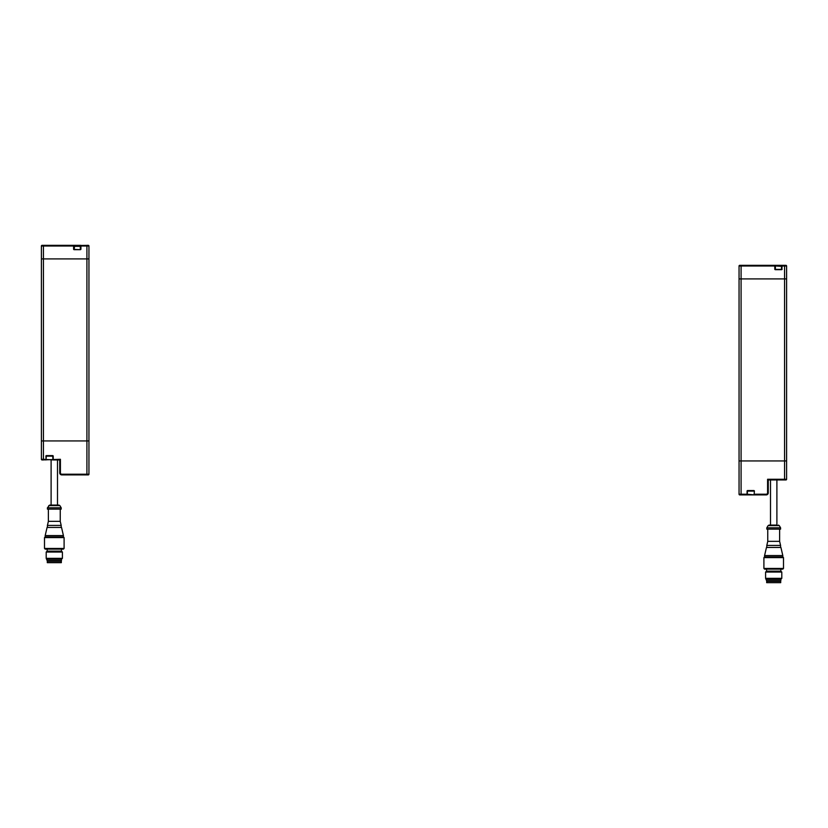 <?xml version="1.0" encoding="UTF-8"?>
<svg xmlns="http://www.w3.org/2000/svg" width="828" height="828" viewBox="0 0 828 828"><rect width="100%" height="100%" fill="white"/><g stroke="black" fill="none" stroke-linecap="round" stroke-linejoin="round"><path stroke-width="1.24" d="M56.056 505.08L57.494 505.08L57.494 459.954M58.188 505.08L49.659 505.08L47.424 507.792L61.189 507.792L61.189 509.148L47.424 509.148L47.424 507.792M61.324 562.667L47.289 562.667L47.289 561.312L61.324 561.312L61.324 562.667M47.155 559.283L61.458 559.283L61.458 560.639L47.155 560.639L46.202 558.331L46.202 552.048L62.41 552.048L62.41 558.331L46.202 558.331M62.41 552.048L61.458 551.148L47.155 551.148L46.202 552.048M64.098 548.446L63.425 549.119L45.188 549.119L44.505 548.446L44.505 537.6L64.098 537.6L64.098 548.446L44.505 548.446M64.098 537.6L63.425 536.927L45.188 536.927L44.505 537.6M63.425 536.927L63.425 535.571L45.188 535.571L45.188 536.927M63.425 535.571L61.531 527.436L47.082 527.436L45.188 535.571M61.189 527.436L61.189 525.407L47.424 525.407L47.424 527.436M61.189 525.407L60.237 521.34L48.376 521.34L47.424 525.407M776.892 479.961L776.892 525.087L769.057 525.087L770.506 525.087L770.506 479.961M767.825 582.674L766.676 582.674L766.676 581.318L780.711 581.318L780.711 582.674L767.825 582.674M766.542 579.289L780.845 579.289L780.845 580.635L766.542 580.635L765.59 578.337L765.59 572.055L781.798 572.055L781.798 578.337L765.59 578.337M781.798 572.055L780.845 571.154L766.542 571.154L765.59 572.055M783.495 568.443L782.812 569.126L764.575 569.126L763.902 568.443L763.902 557.606L783.495 557.606L783.495 568.443L763.902 568.443M783.495 557.606L782.812 556.923L764.575 556.923L763.902 557.606M782.812 556.923L782.812 555.567L764.575 555.567L764.575 556.923M782.812 555.567L780.918 547.443L766.469 547.443L764.575 555.567M780.576 547.443L780.576 545.414L766.811 545.414L766.811 547.443M780.576 545.414L779.624 541.346L767.763 541.346L766.811 545.414M767.929 529.154L766.811 529.154L766.811 527.798L780.576 527.798L780.576 529.154L767.929 529.154M88.948 258.916L41.4 258.916L88.948 258.916L88.948 246.009L86.909 246.009L86.909 440.941L88.948 440.941L88.948 258.916M41.4 246.009L41.4 440.941L88.948 440.941L88.948 474.216A0.683 0.683 0 0 1 88.265 474.899A0.683 0.683 0 0 0 88.948 474.216L86.909 474.216L86.909 440.941L43.439 440.941L43.439 246.009L41.4 246.009A0.683 0.683 0 0 1 42.083 245.326L43.17 245.326L42.083 245.326A0.683 0.683 0 0 0 41.4 246.009M88.948 246.009A0.683 0.683 0 0 0 88.265 245.326L86.909 245.326L86.909 246.009L80.927 246.009L80.927 249.135A0.538 0.538 0 0 1 80.388 249.673L74.137 249.404L73.599 245.326L42.083 245.326M80.388 249.673L74.137 249.673A0.538 0.538 0 0 1 73.599 249.135L73.599 245.326L80.927 245.326L80.316 249.135M88.399 245.336L73.868 245.595M80.388 249.404L80.927 249.135M775.391 269.131L775.049 266.005L775.329 269.411L781.57 269.411L781.849 266.005M754.132 494.223L754.401 491.097A0.538 0.538 0 0 0 753.863 490.559L747.612 490.559L747.073 494.906L739.735 494.906A0.683 0.683 0 0 1 739.052 494.223L739.052 266.005A0.683 0.683 0 0 1 739.735 265.333A0.683 0.683 0 0 0 739.052 266.005L775.049 266.005L774.78 265.333L739.735 265.333L741.091 265.333L741.091 278.912L739.052 278.912L784.561 278.912L741.091 278.912L741.091 460.937L786.6 460.937L786.6 278.912L784.561 278.912L786.6 278.912L786.6 266.005A0.683 0.683 0 0 0 785.917 265.333L774.78 265.333L774.78 269.131A0.538 0.538 0 0 0 775.329 269.68L775.329 269.411M775.049 265.602L781.849 265.602L781.508 269.131M768.943 479.961A0.683 0.683 0 0 0 768.26 480.633L767.587 479.277L768.943 479.961L785.917 479.961A0.683 0.683 0 0 0 786.6 479.277L786.6 278.912M747.342 494.223L754.401 494.906L747.073 494.906L747.342 491.097L754.132 491.097L747.612 490.828M784.561 479.961L784.561 479.277L786.6 479.277A0.683 0.683 0 0 1 785.917 479.961L784.83 479.961M739.735 494.906A0.683 0.683 0 0 1 739.052 494.223L741.091 494.223L741.091 460.937L739.052 460.937L786.6 460.937M748.833 490.828L753.863 490.559M754.401 494.906L754.401 494.223L766.221 494.223L766.221 494.906L754.401 494.906L766.221 494.906A2.039 2.039 0 0 0 768.26 492.867L768.26 480.633M747.612 490.559A0.538 0.538 0 0 0 747.073 491.097L747.073 494.223L741.091 494.223L741.091 494.906L747.073 494.906M88.265 474.899L61.779 474.899A2.039 2.039 0 0 1 59.74 472.86L60.413 472.86L60.413 459.281L59.057 459.954A0.683 0.683 0 0 1 59.74 460.637L60.413 459.281L42.083 459.954A0.683 0.683 0 0 1 41.4 459.281L41.4 440.941L43.439 440.941L43.439 459.281L53.22 459.954L53.22 456.156A0.538 0.538 0 0 0 52.671 455.607L46.43 455.876L45.882 459.954M59.057 459.954L53.22 459.954M42.083 459.954L43.439 459.954L43.439 459.281L41.4 459.281M52.671 455.876L52.951 459.281M59.74 472.86L59.74 460.637M46.43 455.876L46.43 455.607A0.538 0.538 0 0 0 45.882 456.156L46.151 459.685M78.029 246.009L75.7 246.009M74.209 249.404L74.541 246.009M780.007 266.005L775.732 266.005L780.007 266.005M781.508 269.411L781.508 266.347L775.732 266.005M58.943 505.08L59.875 505.608L48.738 505.608M778.341 525.087L779.262 525.614L768.125 525.614L769.057 525.087M73.868 246.009L43.439 246.009L43.439 245.326M74.209 249.135L73.599 249.135M786.6 266.005L784.561 266.005L784.561 479.277L767.587 479.277L767.587 492.867L768.26 492.867A2.039 2.039 0 0 1 766.221 494.906M784.561 265.333L784.561 266.005L782.118 266.005L781.849 269.131M775.329 269.68L781.57 269.68A0.538 0.538 0 0 0 782.118 269.131M766.221 494.223A1.356 1.356 0 0 0 767.587 492.867M45.882 456.156L53.22 456.156M52.671 455.607L46.43 455.607M61.779 474.899L61.779 474.216L86.909 474.216L86.909 474.899M60.413 472.86A1.356 1.356 0 0 0 61.779 474.216M80.316 249.404L80.316 246.351L74.209 246.351M51.108 459.954L51.108 505.08M60.786 561.312L60.786 560.639M47.827 561.312L47.827 560.639M61.458 559.283L62.41 558.331M61.458 551.148L61.458 549.119M47.155 551.148L47.155 549.119M60.237 521.34L60.237 509.148M48.376 521.34L48.376 509.148M59.875 505.608L61.189 507.792M780.173 581.318L780.173 580.635M767.214 581.318L767.214 580.635M780.845 579.289L781.798 578.337M780.845 571.154L780.845 569.126M766.542 571.154L766.542 569.126M779.624 541.346L779.624 529.154M767.763 541.346L767.763 529.154M768.125 525.614L766.811 527.798M779.262 525.614L780.576 527.798M769.284 479.319L768.767 479.981M58.716 459.323L59.233 459.975M775.391 269.411L775.391 266.347"/></g></svg>
